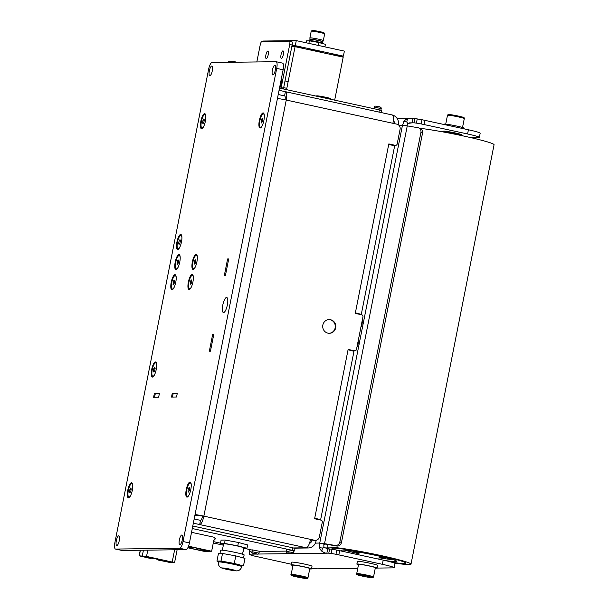<?xml version="1.0" encoding="UTF-8"?>
<svg xmlns="http://www.w3.org/2000/svg" width="609" height="609" viewBox="0 0 609 609"><rect width="100%" height="100%" fill="white"/><g stroke="black" fill="none" stroke-linecap="round" stroke-linejoin="round"><path stroke-width="0.91" d="M127.761 490.336A7.711 2.215 102.3 0 1 132.252 483.257A7.711 2.215 102.3 0 1 132.305 490.275A7.711 2.215 102.3 0 1 129.116 497.637A7.711 2.215 102.3 0 1 127.761 490.336M186.263 489.598A7.711 2.215 102.3 0 1 190.746 482.526A7.711 2.215 102.3 0 1 190.8 489.545A7.711 2.215 102.3 0 1 187.618 496.898A7.711 2.215 102.3 0 1 186.263 489.598M200.848 121.229A7.711 2.215 102.3 0 1 205.332 114.157A7.711 2.215 102.3 0 1 205.385 121.176A7.711 2.215 102.3 0 1 202.203 128.529A7.711 2.215 102.3 0 1 200.848 121.229M259.35 120.491A7.711 2.215 102.3 0 1 263.834 113.419A7.711 2.215 102.3 0 1 263.887 120.437A7.711 2.215 102.3 0 1 260.698 127.799A7.711 2.215 102.3 0 1 259.35 120.491M171.228 282.264A7.711 2.215 102.3 0 1 175.712 275.192A7.711 2.215 102.3 0 1 175.765 282.211A7.711 2.215 102.3 0 1 172.575 289.564A7.711 2.215 102.3 0 1 171.228 282.264M188.371 282.051A7.711 2.215 102.3 0 1 192.855 274.971A7.711 2.215 102.3 0 1 192.908 281.99A7.711 2.215 102.3 0 1 189.726 289.351A7.711 2.215 102.3 0 1 188.371 282.051M175.209 262.136A7.711 2.215 102.3 0 1 179.701 255.057A7.711 2.215 102.3 0 1 179.754 262.076A7.711 2.215 102.3 0 1 176.564 269.437A7.711 2.215 102.3 0 1 175.209 262.136M192.36 261.916A7.711 2.215 102.3 0 1 196.844 254.844A7.711 2.215 102.3 0 1 196.897 261.862A7.711 2.215 102.3 0 1 193.715 269.216A7.711 2.215 102.3 0 1 192.36 261.916M209.351 70.918A4.971 1.431 102.3 0 1 211.871 66.038A4.971 1.431 102.3 0 1 212.275 70.88A4.971 1.431 102.3 0 1 209.755 75.752A4.971 1.431 102.3 0 1 209.351 70.918M272.39 70.126A4.971 1.431 102.3 0 1 274.91 65.247A4.971 1.431 102.3 0 1 275.314 70.088A4.971 1.431 102.3 0 1 272.794 74.96A4.971 1.431 102.3 0 1 272.39 70.126M116.334 540.685A4.971 1.431 102.3 0 1 118.854 535.813A4.971 1.431 102.3 0 1 119.257 540.647A4.971 1.431 102.3 0 1 116.738 545.527A4.971 1.431 102.3 0 1 116.334 540.685M179.373 539.894A4.971 1.431 102.3 0 1 181.893 535.014A4.971 1.431 102.3 0 1 182.297 539.856A4.971 1.431 102.3 0 1 179.777 544.728A4.971 1.431 102.3 0 1 179.373 539.894M151.679 369.534A7.711 2.215 102.3 0 1 156.17 362.462A7.711 2.215 102.3 0 1 156.224 369.48A7.711 2.215 102.3 0 1 153.034 376.842A7.711 2.215 102.3 0 1 151.679 369.534M176.93 242.032A7.711 2.215 102.3 0 1 181.413 234.952A7.711 2.215 102.3 0 1 181.467 241.971A7.711 2.215 102.3 0 1 178.285 249.332A7.711 2.215 102.3 0 1 176.93 242.032M222.803 305.048A7.711 2.215 102.3 0 1 227.294 297.968A7.711 2.215 102.3 0 1 227.347 304.987A7.711 2.215 102.3 0 1 224.158 312.348A7.711 2.215 102.3 0 1 222.803 305.048M208.628 69.251A6.859 1.972 102.3 0 1 211.97 62.514L276.022 61.707A6.859 1.972 102.3 0 1 276.151 61.722A6.859 1.972 102.3 0 1 276.707 68.398L183.027 541.523A6.859 1.972 102.3 0 1 179.678 548.26L115.634 549.059A6.859 1.972 102.3 0 1 115.504 549.052A6.859 1.972 102.3 0 1 114.941 542.375L208.628 69.251M121.792 550.407A6.859 1.972 -77.7 0 0 121.914 550.445A6.859 1.972 -77.7 0 0 122.051 550.46L186.095 549.653A6.859 1.972 -77.7 0 0 189.437 542.916L283.124 69.791A6.859 1.972 -77.7 0 0 282.561 63.123L276.151 61.722M171.51 397.068L172.24 393.376L177.28 393.315L176.549 397.007L171.51 397.068M173.771 393.711L172.24 393.376M153.605 397.296L154.336 393.604L159.383 393.543L158.652 397.228L153.605 397.296M155.866 393.939L154.336 393.604M212.655 334.463L213.767 334.448L210.44 351.226L209.336 351.241L212.655 334.463L213.713 334.691M227.606 258.962L228.71 258.947L225.391 275.725L224.279 275.74L227.606 258.962L228.664 259.19M213.645 335.049L210.478 351.043M228.596 259.556L225.429 275.542M154.572 397.281L155.234 393.947L159.307 393.894M177.211 393.665L173.139 393.719L172.476 397.06M335.673 327.84A6.859 6.554 -90.7 0 1 329.347 333.298A6.859 6.554 -90.7 0 1 322.846 325.046A6.859 6.554 -90.7 0 1 329.172 319.588A6.859 6.554 -90.7 0 1 335.673 327.84M194.18 518.982L200.513 520.36L199.683 524.555L306.335 547.796A8.572 2.459 -77.7 0 0 310.521 539.376L314.533 540.252L313.27 540.267A4.286 4.096 89.3 0 0 314.153 540.358L315.416 540.343A4.286 4.096 -90.7 0 1 314.533 540.252M278.229 94.509L284.715 95.925M213.279 542.977L223.351 545.177M193.35 523.177L199.683 524.555A8.572 2.459 102.3 0 0 203.863 516.135L194.903 515.321M279.059 90.315L285.393 91.693A8.572 2.459 102.3 0 1 285.552 91.715A8.572 2.459 102.3 0 1 286.253 100.051A8.572 0.54 -168.8 0 0 277.445 98.475M195.055 514.559A8.572 0.54 11.2 0 1 203.863 516.135L286.253 100.051L396.916 124.167A4.286 4.096 -90.7 0 1 400.098 129.237L397.175 143.998A1.713 1.637 -90.7 0 1 395.233 145.33L393.977 145.345A1.713 1.637 89.3 0 0 394.327 145.384L395.591 145.368M314.708 518.236A8.572 0.54 11.2 0 1 320.593 519.934L353.943 351.484A8.572 0.54 -168.8 0 0 348.059 349.794L314.609 518.739L321.019 520.139A1.713 1.637 -90.7 0 1 322.29 522.164L319.367 536.932A4.286 4.096 -90.7 0 1 315.416 540.343M348.059 349.794L348.158 349.284L353.311 350.7A1.713 1.637 89.3 0 0 353.669 350.738L354.925 350.723A1.713 1.637 -90.7 0 1 354.575 350.685M355.367 312.881A8.572 0.54 11.2 0 1 361.251 314.579L394.602 146.13A8.572 0.54 -168.8 0 0 388.717 144.432L355.268 313.384L361.685 314.784A1.713 1.637 -90.7 0 1 362.956 316.809L356.509 349.36A1.713 1.637 -90.7 0 1 354.925 350.723M388.717 144.432L388.824 143.93L395.233 145.33M393.977 145.345L388.763 144.211M353.311 350.7L348.104 349.566M357.026 313.764L355.306 313.171M316.36 519.119L314.647 518.533M310.461 539.658L313.27 540.267M200.513 520.36A4.286 1.233 -77.7 0 0 202.607 516.15M285.393 91.693L284.563 95.887A4.286 1.233 -77.7 0 1 284.639 95.895A4.286 1.233 -77.7 0 1 285.042 99.792M392.904 123.292A8.572 2.459 -77.7 0 0 392.211 114.956L285.552 91.715M392.394 115.025A8.572 8.191 -90.7 0 1 398.446 124.86M394.472 123.635A4.286 4.096 89.3 0 0 393.33 120.354M316.2 540.252L316.018 541.157A8.572 8.191 -90.7 0 1 308.108 547.978A8.572 8.191 -90.7 0 1 306.335 547.796L293.447 547.955M312.067 540L310.324 540.305M309.402 543.434A4.286 4.096 89.3 0 0 312.006 540.282M328.921 319.596A6.859 6.554 -90.7 0 1 335.171 327.848A6.859 6.554 -90.7 0 1 329.096 333.298M203.787 126.261A6.859 1.972 102.3 0 1 202.112 127.981A6.859 1.972 102.3 0 1 201.982 127.966A6.859 1.972 102.3 0 1 201.465 121.077A6.859 1.972 102.3 0 1 204.769 114.561A6.859 1.972 102.3 0 1 204.898 114.576A6.859 1.972 102.3 0 1 205.834 116.882M202.569 122.493L203.048 120.072L203.916 118.854L204.312 120.057L203.832 122.478L202.957 123.696L202.569 122.493L203.65 122.729M203.048 120.072L204.251 120.331M129.595 497.188A6.859 1.972 102.3 0 1 129.55 497.188A6.859 1.972 102.3 0 1 129.374 497.18L128.895 497.073A6.859 1.972 102.3 0 1 128.37 490.245A6.859 1.972 102.3 0 1 131.643 483.668A6.859 1.972 102.3 0 1 131.81 483.675A6.859 1.972 102.3 0 1 132.747 485.982M130.707 495.368A6.859 1.972 102.3 0 1 129.062 497.089A6.859 1.972 102.3 0 1 128.895 497.073M129.481 491.638L129.945 489.217L130.821 487.954L131.224 489.118L130.76 491.539L129.892 492.795L129.481 491.638L130.532 491.866M129.945 489.217L131.156 489.476M261.185 127.342A6.859 1.972 102.3 0 1 261.132 127.35A6.859 1.972 102.3 0 1 260.957 127.342L260.477 127.235A6.859 1.972 102.3 0 1 259.952 120.407A6.859 1.972 102.3 0 1 263.225 113.83A6.859 1.972 102.3 0 1 263.4 113.837A6.859 1.972 102.3 0 1 264.336 116.144M262.289 125.53A6.859 1.972 102.3 0 1 260.652 127.243A6.859 1.972 102.3 0 1 260.477 127.235M261.071 121.792L261.535 119.372L262.403 118.116L262.806 119.273L262.342 121.701L261.474 122.957L261.071 121.792L262.121 122.021M261.535 119.372L262.738 119.638M188.097 496.449A6.859 1.972 102.3 0 1 188.044 496.457A6.859 1.972 102.3 0 1 187.876 496.442L187.397 496.335A6.859 1.972 102.3 0 1 186.872 489.507A6.859 1.972 102.3 0 1 190.145 482.929A6.859 1.972 102.3 0 1 190.312 482.945A6.859 1.972 102.3 0 1 191.249 485.244M189.201 494.63A6.859 1.972 102.3 0 1 187.564 496.35A6.859 1.972 102.3 0 1 187.397 496.335M187.983 490.9L188.447 488.479L189.315 487.215L189.726 488.38L189.262 490.801L188.387 492.064L187.983 490.9L189.034 491.128M188.447 488.479L189.658 488.738M362.111 321.05A3.601 1.035 102.3 0 1 362.05 324.125A3.601 1.035 102.3 0 1 360.893 327.208M358.13 341.185A3.601 1.035 102.3 0 1 358.062 344.252A3.601 1.035 102.3 0 1 356.912 347.336M359.873 332.354A2.573 0.738 102.3 0 1 359.15 336.039M406.896 125.835L407.794 123.467L412.08 122.835L412.91 118.641L410.101 118.481L407.413 118.907L406.804 121.983L407.794 123.467M406.804 121.983L403.874 121.343L402.739 124.769L403.607 125.37A8.572 0.54 -168.8 0 1 407.254 125.896L417.858 127.692A4.286 3.928 109.6 0 1 420.91 132.549L422.524 133.12A4.286 3.928 -70.4 0 0 420.073 128.43L418.467 127.852M323.904 547.156L323.836 544.461L325.351 544.103L320.89 543.129L319.809 543.586L319.489 547.491L322.427 548.13L321.818 551.198C324.018 552.69 325.701 553.353 326.866 553.178L327.695 548.983L323.904 547.156L322.427 548.13M321.818 551.198A8.572 8.191 -90.7 0 1 319.489 547.491M253.687 553.924L251.121 552.089A8.572 8.191 89.3 0 1 249.195 549.417M403.874 121.343A8.572 8.191 -90.7 0 1 407.413 118.907M291.429 564.254L251.593 555.431L249.172 554.198L250.017 550.833M357.772 568.319L317.731 568.821A17.136 1.089 11.2 0 1 311.618 568.182M335.962 554.266L331.197 553.459L332.027 549.265L336.792 550.072L335.962 554.266L382.376 564.315A17.136 1.089 11.2 0 1 394.145 567.702A17.136 1.089 11.2 0 1 393.376 567.87L377.04 568.075A10.284 0.655 11.2 0 1 375.289 568.09L375.334 568.098M332.027 549.265L329.629 548.96L328.799 553.155L331.197 553.459M328.799 553.155L292.259 553.619M257.204 554.061L249.363 554.16M421.169 123.924L416.411 123.117L417.241 118.922L421.999 119.729L421.169 123.924L467.59 133.972A17.136 1.089 11.2 0 1 479.359 137.36A17.136 1.089 11.2 0 1 478.583 137.527L470.803 137.626M417.241 118.922L414.843 118.618L414.013 122.812L416.411 123.117M414.013 122.812L409.286 122.873M341.466 542.49L339.852 541.919A4.286 3.928 109.6 0 1 335.14 545.458L336.754 546.029A4.286 3.928 -70.4 0 0 341.466 542.49L422.524 133.12M336.754 546.029L325.351 544.103M479.359 137.36L480.189 133.165A17.136 1.089 -168.8 0 0 468.42 129.778L421.999 119.729M327.695 548.983L329.629 548.96M394.145 567.702L394.975 563.508A17.136 1.089 -168.8 0 0 383.213 560.12L336.792 550.072M320.89 543.129A8.572 0.54 11.2 0 1 324.536 543.654L335.14 545.458M339.852 541.919L420.91 132.549M398.986 125.34L402.458 125.294L402.739 124.769M319.809 543.586L319.74 543.053L315.386 543.106M412.91 118.641L414.843 118.618M419.548 128.24A42.843 2.718 11.2 0 1 464.637 136.249A42.843 2.718 11.2 0 1 494.059 144.729L411.006 564.162A42.843 2.718 11.2 0 1 394.289 563.043M329.385 548.968A42.843 2.718 11.2 0 1 326.949 547.521A42.843 2.718 11.2 0 1 381.584 555.682A42.843 2.718 11.2 0 1 411.006 564.162M333.405 549.493A37.705 2.39 11.2 0 1 331.989 548.519A37.705 2.39 11.2 0 1 380.069 555.705A37.705 2.39 11.2 0 1 405.959 563.165A37.705 2.39 11.2 0 1 392.074 562.297A37.705 2.39 11.2 0 0 405.959 563.165A37.705 2.39 11.2 0 0 380.069 555.705A37.705 2.39 11.2 0 0 331.989 548.519A37.705 2.39 11.2 0 0 333.405 549.493M358.907 553.748A27.42 1.743 11.2 0 1 345.189 550.193M384.85 560.486A28.41 1.804 -168.8 0 0 396.84 561.292A28.41 1.804 -168.8 0 0 377.336 555.735A28.41 1.804 -168.8 0 0 341.139 550.262A28.41 1.804 -168.8 0 0 342.806 551.312M393.125 559.686A27.42 1.743 11.2 0 1 379.08 557.745M442.507 131.826L443.474 131.186A9.424 0.601 11.2 0 1 455.463 133.013A9.424 0.601 11.2 0 1 461.926 134.84L462.574 135.799A10.284 0.655 11.2 0 0 455.555 133.851A10.284 0.655 11.2 0 0 442.522 131.833M384.88 557.471A16.283 1.035 11.2 0 1 379.24 556.946M359.066 552.949A16.283 1.035 11.2 0 1 353.654 551.282M307.971 577.796L309.798 568.562A8.572 0.54 -168.8 0 0 302.521 566.576A8.572 0.54 -168.8 0 0 292.982 565.236L291.155 574.462C290.051 575.109 291.802 575.901 296.423 576.845L307.301 578.497L307.971 577.796A8.572 0.54 -168.8 0 0 300.694 575.802A8.572 0.54 -168.8 0 0 291.231 574.409A8.572 0.54 -168.8 0 0 291.155 574.462M375.357 567.74A8.572 0.54 -168.8 0 0 368.08 565.746A8.572 0.54 -168.8 0 0 358.541 564.414L356.714 573.64A8.572 0.54 -168.8 0 1 356.79 573.587A8.572 0.54 -168.8 0 1 366.253 574.972A8.572 0.54 -168.8 0 1 373.53 576.967L375.357 567.74M292.914 565.594A10.284 0.655 11.2 0 1 291.308 564.901L291.833 562.221A10.284 0.655 11.2 0 1 303.274 563.82A10.284 0.655 11.2 0 1 312.006 566.21L311.481 568.897A10.284 0.655 11.2 0 1 309.73 568.92M291.308 564.901A10.284 0.655 11.2 0 1 302.742 566.507A10.284 0.655 11.2 0 1 311.481 568.897M357.392 561.391A10.284 0.655 11.2 0 1 368.833 562.998A10.284 0.655 11.2 0 1 377.565 565.388L377.04 568.075A10.284 0.655 11.2 0 0 368.3 565.685A10.284 0.655 11.2 0 0 356.866 564.079L357.392 561.391M358.473 564.764A10.284 0.655 11.2 0 1 356.866 564.079M464.012 128.819L464.142 128.164A10.284 0.655 -168.8 0 0 455.403 125.774A10.284 0.655 -168.8 0 0 443.969 124.175L443.915 124.434M173.063 289.115A6.859 1.972 102.3 0 1 172.842 289.108L172.355 289.009A6.859 1.972 102.3 0 1 171.776 282.462A6.859 1.972 102.3 0 1 175.278 275.611A6.859 1.972 102.3 0 1 176.214 277.917M174.166 287.296A6.859 1.972 102.3 0 1 172.355 289.009M175.278 275.611L175.757 275.717A6.859 1.972 102.3 0 1 175.963 275.801M173.854 280.239L174.585 280.186L174.555 282.249L173.786 284.373L173.047 284.433L173.854 280.239L174.585 280.399M173.078 282.363L174.41 282.652M190.206 288.902A6.859 1.972 102.3 0 1 189.985 288.894L189.506 288.788A6.859 1.972 102.3 0 1 188.919 282.249A6.859 1.972 102.3 0 1 192.421 275.39A6.859 1.972 102.3 0 1 193.357 277.696M191.317 287.083A6.859 1.972 102.3 0 1 189.506 288.788M192.421 275.39L192.901 275.496A6.859 1.972 102.3 0 1 193.106 275.588M190.998 280.026L191.736 279.965L191.698 282.036L190.929 284.159L190.191 284.213L190.998 280.026L191.728 280.186M190.229 282.15L191.553 282.439M177.044 268.98A6.859 1.972 102.3 0 1 176.823 268.98L176.344 268.873A6.859 1.972 102.3 0 1 175.757 262.327A6.859 1.972 102.3 0 1 179.259 255.476A6.859 1.972 102.3 0 1 180.195 257.782M178.155 267.168A6.859 1.972 102.3 0 1 176.344 268.873M179.259 255.476L179.746 255.582A6.859 1.972 102.3 0 1 179.944 255.666M177.836 260.104L178.574 260.051L178.544 262.121L177.767 264.245L177.029 264.298L177.836 260.104L178.574 260.264M177.067 262.228L178.391 262.517M194.195 268.767A6.859 1.972 102.3 0 1 193.974 268.759L193.487 268.653A6.859 1.972 102.3 0 1 192.908 262.114A6.859 1.972 102.3 0 1 196.41 255.262A6.859 1.972 102.3 0 1 197.346 257.569M195.299 266.948A6.859 1.972 102.3 0 1 193.487 268.653M196.41 255.262L196.89 255.369A6.859 1.972 102.3 0 1 197.095 255.453M194.987 259.891L195.717 259.83L195.687 261.9L194.918 264.024L194.18 264.085L194.987 259.891L195.717 260.051M194.21 262.015L195.542 262.304M381.333 112.581L381.736 110.572L379.384 109.894L279.493 88.122M380.024 107.093L376.362 106.309M286.253 551.115L259.32 551.442M293.607 551.023L294.528 550.978L295.03 548.465L292.678 547.78L192.787 526.016M292.678 547.78L292.175 550.3L294.528 550.978M292.175 550.3L192.292 528.536M213.546 541.652L220.488 543.167M242.824 552.706L244.217 548.336L252.248 550.087M187.854 547.788L204.084 551.328L211.65 551.229L213.774 540.495L215.875 538.326L214.269 537.975L214.406 537.305L191.538 532.319M252.293 549.874L259.35 551.274L258.985 553.117L251.928 551.724L252.293 549.874M253.824 553.208L255.78 553.566M255.978 553.604L256.777 554M254.471 553.581L253.671 553.185M286.588 549.44L293.645 550.841L293.279 552.683L286.222 551.29L286.588 549.44M288.118 552.774L290.074 553.132M290.272 553.178L291.072 553.566M288.765 553.147L287.966 552.751M233.856 570.42L224.005 568.372L229.844 569.194L233.856 570.42M219.956 553.505L220.603 550.262A11.997 0.761 11.2 0 1 221.143 550.148A11.997 0.761 11.2 0 1 235.896 552.546A11.997 0.761 11.2 0 1 244.133 554.921L243.531 557.981M222.354 550.209L223.61 543.883A10.284 0.655 11.2 0 1 236.718 545.839A10.284 0.655 11.2 0 1 243.783 547.879L242.527 554.205M218.273 562.008L218.441 561.171A11.997 0.761 11.2 0 1 218.981 561.049A11.997 0.761 11.2 0 1 227.652 562.236A11.997 0.761 11.2 0 1 233.734 563.454A11.997 0.761 11.2 0 1 238.88 564.68A11.997 0.761 11.2 0 1 241.979 565.83L241.811 566.667A11.997 0.761 11.2 0 0 233.574 564.292A11.997 0.761 11.2 0 0 218.814 561.886A11.997 0.761 11.2 0 0 218.273 562.008C218.106 565.274 219.446 567.337 222.277 568.182C226.388 569.445 231.138 570.344 236.52 570.877C239.048 570.884 240.806 569.484 241.811 566.667M218.38 561.46L216.941 561.079L221.021 561.026L234.282 563.447L243.471 565.921L241.956 565.936M243.471 565.921L244.97 558.369L235.782 555.895L222.513 553.474L218.441 553.528L216.941 561.079M223.526 544.294L220.428 543.456L224.508 543.411L237.769 545.831L246.965 548.298L243.691 548.344M237.769 545.831L238.439 542.474L225.17 540.054L221.097 540.107L220.428 543.456M224.508 543.411L225.17 540.054M221.021 561.026L222.513 553.474M246.965 548.298L247.627 544.948L238.439 542.474M234.282 563.447L235.782 555.895M188.044 547.384L193.182 547.324L208.324 551.084L198.884 550.079L187.907 547.681M198.884 550.079L199.166 548.625M200.901 550.049L201.099 549.044M205.804 551.122L205.911 550.559M203.421 550.018L203.505 549.569M211.65 551.229L188.539 546.197M243.212 550.772L244.186 548.336M316.459 96.176L316.581 95.902A7.285 0.464 11.2 0 1 325.868 97.295A7.285 0.464 11.2 0 1 330.87 98.727L330.893 99.328M165.382 560.95L170.802 562.077L165.382 560.95M144.531 556.405L149.951 557.532L144.531 556.405M158.743 560.166L171.373 562.777L174.555 562.708L172.202 562.031L146.541 556.436L139.141 555.819L149.038 558.141L151.101 558.407L147.127 557.349L155.714 558.864L163.121 561.003L158.743 560.166L158.865 559.549M281.046 54.658A3.86 1.111 102.3 0 1 283.002 50.874A3.86 1.111 102.3 0 1 283.314 54.627A3.86 1.111 102.3 0 1 281.358 58.411A3.86 1.111 102.3 0 1 281.046 54.658M265.912 54.848A3.86 1.111 102.3 0 1 267.869 51.065A3.86 1.111 102.3 0 1 268.188 54.818A3.86 1.111 102.3 0 1 266.232 58.601A3.86 1.111 102.3 0 1 265.912 54.848M228.116 62.316L228.223 61.806L227.972 62.316M228.223 61.806L234.61 61.722A5.138 1.477 102.3 0 1 234.709 61.737A5.138 1.477 102.3 0 1 235.173 62.225M283.391 88.975A3.426 0.982 -77.7 0 0 283.588 88.153L292.122 45.028A3.426 0.982 -77.7 0 0 291.848 41.694A3.426 0.982 -77.7 0 0 291.78 41.686L289.503 41.191M283.588 88.153L281.183 87.627A3.426 0.982 102.3 0 1 280.985 88.45M281.183 87.627L289.717 44.51A3.426 0.982 -77.7 0 0 289.442 41.168A3.426 0.982 -77.7 0 0 289.374 41.161L261.893 41.511A3.426 0.982 -77.7 0 0 260.218 44.876L256.838 61.951M279.737 88.176A7.711 2.215 -77.7 0 0 281.647 77.252M153.514 376.385A6.859 1.972 102.3 0 1 153.468 376.392A6.859 1.972 102.3 0 1 153.293 376.385L152.813 376.278A6.859 1.972 102.3 0 1 152.288 369.45A6.859 1.972 102.3 0 1 155.561 362.873A6.859 1.972 102.3 0 1 155.729 362.88A6.859 1.972 102.3 0 1 156.665 365.187M154.625 374.573A6.859 1.972 102.3 0 1 152.981 376.286A6.859 1.972 102.3 0 1 152.813 376.278M153.399 370.835L153.864 368.415L154.739 367.158L155.143 368.323L154.678 370.744L153.811 372L153.399 370.835L154.45 371.064M153.864 368.415L155.074 368.681M178.764 248.875A6.859 1.972 102.3 0 1 178.711 248.883A6.859 1.972 102.3 0 1 178.544 248.875L178.064 248.769A6.859 1.972 102.3 0 1 177.531 241.94A6.859 1.972 102.3 0 1 180.812 235.363A6.859 1.972 102.3 0 1 180.98 235.371A6.859 1.972 102.3 0 1 181.916 237.677M179.868 247.064A6.859 1.972 102.3 0 1 178.231 248.776A6.859 1.972 102.3 0 1 178.064 248.769M178.65 243.326L179.115 240.905L179.982 239.649L180.393 240.814L179.929 243.235L179.054 244.491L178.65 243.326L179.701 243.554M179.115 240.905L180.325 241.172M291.795 46.71L295.068 46.665L286.557 89.668M334.676 100.15L343.187 57.155L295.068 46.665M296.583 46.467L301.63 47.464M333.473 54.505L338.52 55.503M308.55 49.603A6.859 0.434 11.2 0 1 316.299 50.943A6.859 0.434 11.2 0 1 321.012 52.298A6.859 0.434 11.2 0 1 320.996 52.321M338.832 56.203L343.385 56.15L295.274 45.66L296.271 40.628L263.484 41.039L263.4 41.488M295.274 45.66L291.993 45.705M343.385 56.15L344.382 51.11L296.271 40.628M312.219 30.511A5.999 0.381 11.2 0 1 312.242 30.488A5.999 0.381 11.2 0 1 312.493 30.45A5.999 0.381 11.2 0 1 318.85 31.432A5.999 0.381 11.2 0 1 323.98 32.81A5.999 0.381 11.2 0 1 323.988 32.84M309.89 37.895L311.214 31.181A6.859 0.434 11.2 0 1 311.237 31.158A6.859 0.434 11.2 0 1 311.526 31.112A6.859 0.434 11.2 0 1 318.789 32.239A6.859 0.434 11.2 0 1 324.658 33.815A6.859 0.434 11.2 0 1 324.666 33.845L323.333 40.552A6.859 0.434 11.2 0 1 323.333 40.559L322.785 41.663A6.539 0.411 -168.8 0 0 317.449 40.186A6.539 0.411 -168.8 0 0 310.263 39.06A6.539 0.411 -168.8 0 0 309.966 39.128L309.89 37.903A6.859 0.434 11.2 0 1 309.89 37.895A6.859 0.434 11.2 0 1 310.194 37.827A6.859 0.434 11.2 0 1 317.67 38.991A6.859 0.434 11.2 0 1 323.333 40.552M324.917 46.87L325.419 44.305L318.857 42.539L309.38 40.811L306.472 40.849L306.091 42.767M318.857 42.539L318.286 45.424M309.38 40.811L308.877 43.376M276.707 68.398L283.124 69.791M189.437 542.916L183.027 541.523M179.678 548.26L186.095 549.653M122.051 550.46L115.634 549.059M245.275 548.564L244.171 548.58M203.863 516.135L310.521 539.376M257.965 554.045L291.498 553.627M424.039 124.48L424.869 120.285M468.42 129.778L467.59 133.972M338.832 554.822L339.662 550.627M383.213 560.12L382.376 564.315M324.536 543.654L407.254 125.896M402.458 125.294L319.74 543.053M291.901 575.421A7.711 0.487 11.2 0 1 300.412 576.67A7.711 0.487 11.2 0 1 306.898 578.512A7.711 0.487 11.2 0 1 298.38 577.263A7.711 0.487 11.2 0 1 291.901 575.421M372.457 577.69A7.711 0.487 11.2 0 1 363.946 576.434A7.711 0.487 11.2 0 1 357.46 574.599A7.711 0.487 11.2 0 1 365.971 575.848A7.711 0.487 11.2 0 1 372.457 577.69M397.981 118.473A7.711 0.487 -168.8 0 0 396.687 117.864M445.719 124.152L447.478 115.276A8.572 0.54 11.2 0 1 447.554 115.223A8.572 0.54 11.2 0 1 457.009 116.616A8.572 0.54 11.2 0 1 464.286 118.61L462.528 127.479M463.548 117.651A7.711 0.487 -168.8 0 0 457.062 115.809A7.711 0.487 -168.8 0 0 448.551 114.561M379.384 109.894L378.95 112.064M374.154 107.192C374.451 106.088 375.517 105.844 377.352 106.461C380.183 106.674 381.47 107.39 381.211 108.585L374.314 107.154L373.857 108.691M256.625 553.977L254.669 553.619M290.919 553.551L288.955 553.193M235.462 570.77A6.859 0.434 11.2 0 1 227.028 569.392A6.859 0.434 11.2 0 1 222.628 567.969A6.859 0.434 11.2 0 1 231.062 569.346A6.859 0.434 11.2 0 1 235.462 570.77M159.725 560.265L159.824 559.755M159.094 560.158L159.2 559.618M172.202 562.031L174.623 549.798M146.541 556.436L147.789 550.14M142.323 555.751L143.427 550.193M139.301 555.789L140.397 550.231M151.078 558.392L151.154 558.011M289.717 44.51L292.122 45.028M322.732 41.831L322.466 43.17A6.509 0.411 -168.8 0 0 317.091 41.694A6.509 0.411 -168.8 0 0 309.981 40.582A6.509 0.411 -168.8 0 0 309.692 40.643L309.958 39.296A6.509 0.411 11.2 0 1 310.247 39.235A6.509 0.411 11.2 0 1 317.358 40.346A6.509 0.411 11.2 0 1 322.732 41.831L322.785 41.663M121.914 550.445L115.504 549.052M244.125 548.785L246.15 548.755M294.208 548.153L308.108 547.978M204.898 114.576L205.378 114.682M201.982 127.966L202.462 128.073M131.81 483.675L132.298 483.782M263.4 113.837L263.88 113.944M190.312 482.945L190.792 483.044M249.172 554.198L249.88 550.627M410.101 118.481L397.235 118.641M326.949 547.521L327.551 544.469M378.806 559.161L379.392 556.192M358.709 554.776L359.219 552.196M373.53 576.967L372.86 577.675C374.185 578.215 364.684 576.86 359.287 575.36C357.194 574.942 356.334 574.371 356.714 573.64M396.687 117.857L398.484 118.626M447.478 115.276L448.148 114.576C446.816 114.035 456.324 115.39 461.721 116.89C463.814 117.301 464.667 117.872 464.286 118.61M381.211 108.585L380.884 110.252M251.928 551.724C251.745 552.843 252.682 553.482 254.729 553.642C257.485 554.464 258.909 554.297 258.985 553.117M286.222 551.29C286.04 552.409 286.968 553.056 289.024 553.208C291.78 554.038 293.195 553.863 293.279 552.683M158.683 560.181L158.804 559.534M174.555 562.708L177.12 549.767M139.141 555.819L140.253 550.231M151.101 558.407L151.177 558.011M236.855 62.202L234.709 61.737M289.442 41.168L291.848 41.694M286.024 88.16L283.687 87.65M287.478 81.461L285.02 80.928M155.729 362.88L156.216 362.987M180.98 235.371L181.459 235.477M296.606 46.345L296.484 46.977M301.653 47.35L301.508 48.073M333.496 54.384L333.374 55.016M338.543 55.389L338.398 56.112M323.98 32.81L324.658 33.815M309.243 41.13L309.692 40.643M322.466 43.17L322.694 43.795M312.242 30.488L311.237 31.158"/></g></svg>
